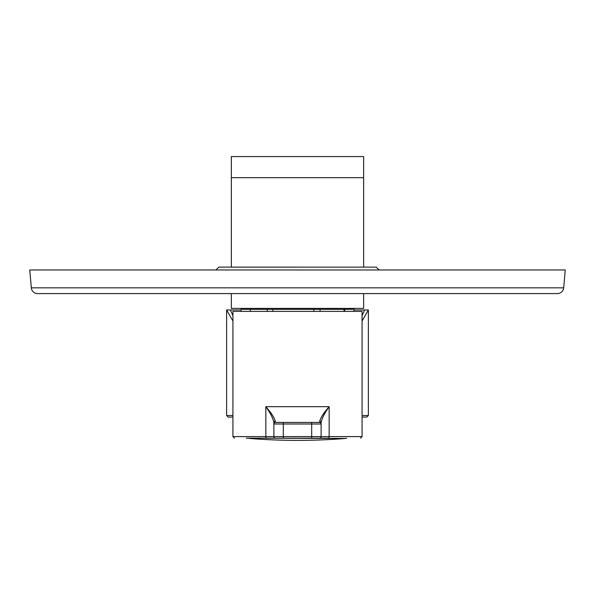 <?xml version="1.0" encoding="UTF-8"?>
<svg xmlns="http://www.w3.org/2000/svg" width="595" height="595" viewBox="0 0 595 595"><rect width="100%" height="100%" fill="white"/><g stroke="black" fill="none" stroke-linecap="round" stroke-linejoin="round"><path stroke-width="0.89" d="M363.649 156.567L231.351 156.567L231.351 177.667L363.649 177.667L363.649 156.567M363.649 293.588L363.649 308.396L231.351 308.396L231.351 293.588M250.264 311.386L250.264 309.341M267.274 309.341L267.274 311.386M344.736 311.386L344.736 309.341M344.066 309.341L344.066 311.386M320.08 311.386L320.08 309.341M272.845 311.386L272.845 309.341M313.84 309.341L313.84 311.386M354.107 308.396L352.471 309.341L242.529 309.341L240.893 308.396M362.072 415.496L368.372 415.496L366.803 417.073L362.072 417.073M232.928 417.073L228.197 417.073L232.928 417.073M232.928 321.032L226.628 309.973L226.628 415.496L232.928 415.496M368.372 415.496L368.372 309.973L362.072 321.032M232.928 315.603L230.347 309.973L226.695 309.973M230.28 309.973L241.116 309.973M353.884 309.973L364.72 309.973M368.305 309.973L364.653 309.973L362.072 315.603M275.262 421.111A1.577 1.458 0 0 0 273.879 422.554L273.879 423.997L273.879 422.554C273.135 418.493 270.465 413.198 265.846 406.675L329.154 406.675L329.154 436.596L362.072 436.596L362.072 311.386L232.928 311.386L232.928 436.596L265.846 436.596L265.846 406.675C271.052 412.58 274.191 417.393 275.262 421.111L275.448 422.428L319.552 422.428L319.738 421.111C320.809 417.393 323.948 412.58 329.154 406.675C324.535 413.198 321.865 418.493 321.122 422.554L321.122 423.997L321.122 422.554A1.577 1.458 180 0 0 319.738 421.111M311.676 422.428L311.676 423.997L283.324 423.997L283.324 436.596L311.676 436.596L311.676 423.997L321.122 423.997A1.577 1.577 0 0 0 319.552 422.428A1.577 1.577 0 0 1 321.122 423.997L321.122 436.596L329.154 436.596A1.577 0.774 90 0 1 328.38 438.173L246.315 438.173M311.676 438.173L319.552 438.173A1.577 1.577 0 0 0 321.122 436.596L311.676 436.596L311.676 438.173M275.448 438.173A1.577 1.577 0 0 1 273.879 436.596L273.879 423.997A1.577 1.577 0 0 1 275.448 422.428M557.411 293.588L37.589 293.588A6.3 6.3 0 0 1 31.312 287.839L29.75 269.966L565.25 269.966L563.688 287.839A6.3 6.3 0 0 1 557.411 293.588A6.3 6.3 0 0 0 563.688 287.839L31.312 287.839A6.3 6.3 0 0 0 37.589 293.588M215.918 269.966L218.752 267.133L376.248 267.133L379.082 269.966M266.62 438.173A1.577 0.774 90 0 1 265.846 436.596L283.324 436.596L283.324 438.173M283.324 422.428L283.324 423.997L273.879 423.997M321.122 423.997A1.577 1.577 0 0 0 319.552 422.428M249.164 438.433A601.649 601.649 0 0 0 345.821 438.433L248.427 438.173M353.884 311.386L353.884 308.522M241.116 311.386L241.116 308.522M228.19 267.118L367.152 267.133L363.649 267.118L363.649 177.667M231.351 267.133L231.351 177.667M226.628 415.496L228.197 417.073M362.072 436.596L360.503 438.173M232.928 436.596L234.497 438.173M346.573 438.173L345.821 438.433"/></g></svg>
